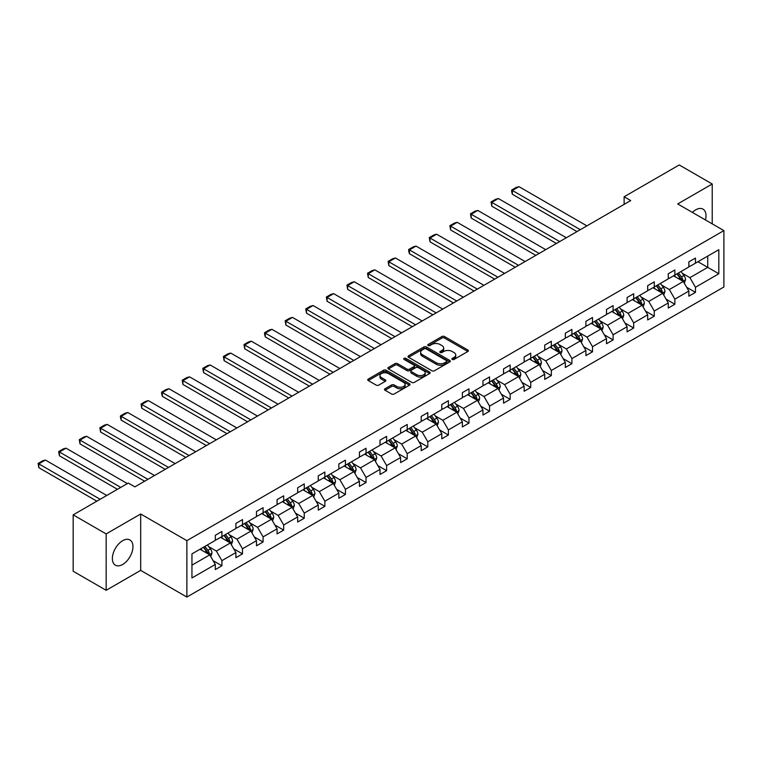 <?xml version="1.0" encoding="UTF-8"?>
<svg xmlns="http://www.w3.org/2000/svg" width="762" height="762" viewBox="0 0 762 762"><rect width="100%" height="100%" fill="white"/><g stroke="black" fill="none" stroke-linecap="round" stroke-linejoin="round"><path stroke-width="1.14" d="M452.257 359.435A1.286 0.743 0 0 0 454.066 359.435L467.83 351.492A1.829 1.057 0 0 0 468.373 350.739A1.829 1.057 0 0 0 467.83 349.996L444.513 336.537A1.829 1.057 0 0 0 441.922 336.537L428.158 344.481A1.286 0.743 0 0 0 427.787 345.005A1.286 0.743 0 0 0 428.158 345.529A1.286 0.743 0 0 0 429.968 345.529L431.749 344.5A5.867 3.381 0 0 1 440.045 344.5L441.989 345.624A5.867 3.381 0 0 1 443.703 348.015A5.867 3.381 0 0 1 441.989 350.406L440.207 351.434A1.286 0.743 0 0 0 439.826 351.958A1.286 0.743 0 0 0 440.207 352.482A1.286 0.743 0 0 0 442.017 352.482L443.798 351.453A5.867 3.381 0 0 1 452.095 351.453L454.038 352.577A5.867 3.381 0 0 1 455.752 354.968A5.867 3.381 0 0 1 454.038 357.359L452.257 358.388A1.286 0.743 0 0 0 451.876 358.912A1.286 0.743 0 0 0 452.257 359.435L452.257 358.388M122.663 564.471A14.554 8.401 120 0 0 132.169 551.64A14.554 8.401 120 0 0 129.94 539.972A14.554 8.401 120 0 0 122.663 540.696A14.554 8.401 120 0 0 113.147 553.526A14.554 8.401 120 0 0 115.376 565.185A14.554 8.401 120 0 0 122.663 564.471M705.46 219.961A14.554 8.401 120 0 0 703.002 209.121A14.554 8.401 120 0 0 695.725 209.836A14.554 8.401 120 0 0 692.382 212.407M385.048 388.734A1.829 1.057 0 0 0 384.515 389.487A1.829 1.057 0 0 0 385.048 390.239L391.592 394.011A1.829 1.057 0 0 0 394.183 394.011L409.47 385.191A1.829 1.057 0 0 0 410.004 384.439A1.829 1.057 0 0 0 409.47 383.686L386.153 370.227A1.829 1.057 0 0 0 383.562 370.227L368.275 379.057A1.829 1.057 0 0 0 367.741 379.8A1.829 1.057 0 0 0 368.275 380.552L376.18 385.115A1.829 1.057 0 0 0 378.771 385.115L385.305 381.333A1.829 1.057 0 0 0 385.848 380.59A1.829 1.057 0 0 0 385.305 379.838L381.391 377.581A4.905 2.829 0 0 1 379.952 375.571A4.905 2.829 0 0 1 382.981 372.961A4.905 2.829 0 0 1 388.325 373.57L403.67 382.438A4.905 2.829 0 0 1 405.108 384.439A4.905 2.829 0 0 1 402.079 387.048A4.905 2.829 0 0 1 396.745 386.439L394.183 384.962A1.829 1.057 0 0 0 391.592 384.962L385.048 388.734L385.048 390.239M140.675 513.988L106.166 533.914L73.171 514.864L73.171 571.252L106.166 590.302L140.675 570.376L186.871 597.046L186.871 540.658L140.675 513.988L140.675 570.376M712.222 223.857L712.222 184.004L677.704 203.93L723.9 230.6L186.871 540.658M712.222 184.004L679.228 164.954L624.126 196.767L624.126 204.387M73.171 514.864L128.273 483.051L134.864 486.861L630.717 200.577L624.126 196.767M431.883 370.751A1.829 1.057 0 0 0 434.473 370.751L449.761 361.921A1.829 1.057 0 0 0 450.294 361.178A1.829 1.057 0 0 0 449.761 360.426L426.444 346.967A1.829 1.057 0 0 0 423.853 346.967L408.565 355.797A1.829 1.057 0 0 0 408.032 356.54A1.829 1.057 0 0 0 408.565 357.292L431.883 370.751M404.603 359.712A1.286 0.743 0 0 1 405.908 359.893L405.908 358.369L429.616 372.056A1.829 1.057 0 0 1 430.149 372.808A1.829 1.057 0 0 1 429.616 373.551L414.328 382.381A1.829 1.057 0 0 1 411.737 382.381L388.42 368.922L388.42 367.427A1.829 1.057 0 0 0 387.887 368.17A1.829 1.057 0 0 0 388.42 368.922M388.42 367.427L394.964 363.645A1.829 1.057 0 0 1 397.554 363.645L407.013 369.103A1.829 1.057 0 0 0 409.604 369.103L413.937 366.598A1.829 1.057 0 0 0 414.48 365.855A1.829 1.057 0 0 0 413.937 365.103L404.098 359.416A1.286 0.743 0 0 1 403.717 358.892A1.286 0.743 0 0 1 404.508 358.216A1.286 0.743 0 0 1 405.908 358.369M106.166 533.914L106.166 590.302M191.948 553.879L215.313 540.391L215.313 535.286L221.913 531.476L221.913 536.581L235.896 528.504L235.896 523.399L242.497 519.589L242.497 524.694L256.489 516.617L256.489 511.512L263.09 507.702L263.09 512.807L277.082 504.73L277.082 499.624L283.674 495.814L283.674 500.92L297.666 492.843L297.666 487.737L304.267 483.927L304.267 489.033L318.259 480.955L318.259 475.85L324.86 472.04L324.86 477.145L338.842 469.068L338.842 463.963L345.443 460.153L345.443 465.258L359.435 457.181L359.435 452.076L366.036 448.266L366.036 453.371L380.019 445.294L380.019 440.188L386.62 436.378L386.62 441.484L400.612 433.407L400.612 428.301L407.213 424.491L407.213 429.597L421.205 421.519L421.205 416.414L427.796 412.604L427.796 417.709L441.789 409.632L441.789 404.527L448.389 400.717L448.389 405.822L462.382 397.745L462.382 392.64L468.982 388.83L468.982 393.935L482.965 385.858L482.965 380.752L489.566 376.942L489.566 382.048L503.558 373.971L503.558 368.865L510.159 365.055L510.159 370.161L524.151 362.083L524.151 356.978L530.743 353.168L530.743 358.273L544.735 350.196L544.735 345.091L551.336 341.281L551.336 346.386L565.328 338.309L565.328 333.204L571.919 329.394L571.919 334.499L585.911 326.422L585.911 321.316L592.512 317.506L592.512 322.612L606.504 314.535L606.504 309.429L613.105 305.619L613.105 310.725L627.088 302.647L627.088 297.542L633.689 293.732L633.689 298.837L647.681 290.76L647.681 285.655L654.282 281.845L654.282 286.95L668.274 278.873L668.274 273.768L674.865 269.958L674.865 275.063L688.858 266.986L688.858 261.88L695.458 258.07L695.458 263.176L718.823 249.688L718.823 273.768L695.458 287.255L695.458 292.36L688.858 296.17L688.858 291.065L674.865 299.142L674.865 304.248L668.274 308.058L668.274 302.952L654.282 311.029L654.282 316.135L647.681 319.945L647.681 314.839L633.689 322.917L633.689 328.022L627.088 331.832L627.088 326.727L613.105 334.804L613.105 339.909L606.504 343.719L606.504 338.614L592.512 346.691L592.512 351.796L585.911 355.606L585.911 350.501L571.919 358.578L571.919 363.684L565.328 367.494L565.328 362.388L551.336 370.465L551.336 375.571L544.735 379.381L544.735 374.275L530.743 382.353L530.743 387.458L524.151 391.268L524.151 386.163L510.159 394.24L510.159 399.345L503.558 403.155L503.558 398.05L489.566 406.127L489.566 411.232L482.965 415.042L482.965 409.937L468.982 418.014L468.982 423.12L462.382 426.93L462.382 421.824L448.389 429.901L448.389 435.007L441.789 438.817L441.789 433.711L427.796 441.789L427.796 446.894L421.205 450.704L421.205 445.599L407.213 453.676L407.213 458.781L400.612 462.591L400.612 457.486L386.62 465.563L386.62 470.668L380.019 474.478L380.019 469.373L366.036 477.45L366.036 482.556L359.435 486.366L359.435 481.26L345.443 489.337L345.443 494.443L338.842 498.253L338.842 493.147L324.86 501.225L324.86 506.33L318.259 510.14L318.259 505.035L304.267 513.112L304.267 518.217L297.666 522.027L297.666 516.922L283.674 524.999L283.674 530.104L277.082 533.914L277.082 528.809L263.09 536.886L263.09 541.992L256.489 545.802L256.489 540.696L242.497 548.773L242.497 553.879L235.896 557.689L235.896 552.583L221.913 560.661L221.913 565.766L215.313 569.576L215.313 564.471L191.948 577.958L191.948 553.879M186.871 597.046L723.9 286.988L723.9 230.6M220.589 537.343L230.353 542.982L216.37 551.059L208.731 546.649M216.37 551.059L221.913 560.661M230.353 542.982L235.896 552.583M215.313 539.172L216.37 539.782L221.913 536.581M241.183 525.456L250.946 531.095L236.953 539.172L229.314 534.762M236.953 539.172L242.497 548.773M250.946 531.095L256.489 540.696M235.896 527.285L236.953 527.895L242.497 524.694M261.766 513.569L271.539 519.208L257.546 527.285L249.907 522.875M257.546 527.285L263.09 536.886M271.539 519.208L277.082 528.809M256.489 515.398L257.546 516.007L263.09 512.807M282.359 501.682L292.122 507.321L278.13 515.398L270.491 510.988M278.13 515.398L283.674 524.999M292.122 507.321L297.666 516.922M277.082 503.511L278.13 504.12L283.674 500.92M302.943 489.795L312.715 495.433L298.723 503.511L291.084 499.1M298.723 503.511L304.267 513.112M312.715 495.433L318.259 505.035M297.666 491.623L298.723 492.233L304.267 489.033M323.536 477.907L333.299 483.546L319.316 491.623L311.677 487.213M319.316 491.623L324.86 501.225M333.299 483.546L338.842 493.147M318.259 479.736L319.316 480.346L324.86 477.145M344.129 466.02L353.892 471.659L339.9 479.736L332.261 475.326M339.9 479.736L345.443 489.337M353.892 471.659L359.435 481.26M338.842 467.849L339.9 468.459L345.443 465.258M364.712 454.133L374.475 459.772L360.493 467.849L352.854 463.439M360.493 467.849L366.036 477.45M374.475 459.772L380.019 469.373M359.435 455.962L360.493 456.571L366.036 453.371M385.305 442.246L395.068 447.885L381.076 455.962L373.437 451.552M381.076 455.962L386.62 465.563M395.068 447.885L400.612 457.486M380.019 444.075L381.076 444.684L386.62 441.484M405.889 430.359L415.661 435.997L401.669 444.075L394.03 439.664M401.669 444.075L407.213 453.676M415.661 435.997L421.205 445.599M400.612 432.187L401.669 432.797L407.213 429.597M426.482 418.471L436.245 424.11L422.253 432.187L414.614 427.777M422.253 432.187L427.796 441.789M436.245 424.11L441.789 433.711M421.205 420.3L422.253 420.91L427.796 417.709M447.065 406.584L456.838 412.223L442.846 420.3L435.207 415.89M442.846 420.3L448.389 429.901M456.838 412.223L462.382 421.824M441.789 408.413L442.846 409.023L448.389 405.822M467.658 394.697L477.422 400.336L463.439 408.413L455.8 404.003M463.439 408.413L468.982 418.014M477.422 400.336L482.965 409.937M462.382 396.526L463.439 397.135L468.982 393.935M488.252 382.81L498.015 388.449L484.022 396.526L476.383 392.116M484.022 396.526L489.566 406.127M498.015 388.449L503.558 398.05M482.965 384.639L484.022 385.248L489.566 382.048M508.835 370.923L518.608 376.561L504.615 384.639L496.976 380.228M504.615 384.639L510.159 394.24M518.608 376.561L524.151 386.163M503.558 372.751L504.615 373.361L510.159 370.161M529.428 359.035L539.191 364.674L525.199 372.751L517.56 368.341M525.199 372.751L530.743 382.353M539.191 364.674L544.735 374.275M524.151 360.864L525.199 361.474L530.743 358.273M550.012 347.148L559.784 352.787L545.792 360.864L538.153 356.454M545.792 360.864L551.336 370.465M559.784 352.787L565.328 362.388M544.735 348.977L545.792 349.587L551.336 346.386M570.605 335.261L580.368 340.9L566.385 348.977L558.746 344.567M566.385 348.977L571.919 358.578M580.368 340.9L585.911 350.501M565.328 337.09L566.385 337.699L571.919 334.499M591.188 323.374L600.961 329.013L586.969 337.09L579.33 332.68M586.969 337.09L592.512 346.691M600.961 329.013L606.504 338.614M585.911 325.203L586.969 325.812L592.512 322.612M611.781 311.487L621.544 317.125L607.562 325.203L599.923 320.792M607.562 325.203L613.105 334.804M621.544 317.125L627.088 326.727M606.504 313.315L607.562 313.925L613.105 310.725M632.374 299.599L642.137 305.238L628.145 313.315L620.506 308.905M628.145 313.315L633.689 322.917M642.137 305.238L647.681 314.839M627.088 301.428L628.145 302.038L633.689 298.837M652.958 287.712L662.73 293.351L648.738 301.428L641.099 297.018M648.738 301.428L654.282 311.029M662.73 293.351L668.274 302.952M647.681 289.541L648.738 290.151L654.282 286.95M673.551 275.825L683.314 281.464L669.322 289.541L661.683 285.131M669.322 289.541L674.865 299.142M683.314 281.464L688.858 291.065M668.274 277.654L669.322 278.263L674.865 275.063M697.963 261.728L707.736 267.367L689.915 277.654L682.276 273.244M689.915 277.654L695.458 287.255M718.823 273.768L707.736 267.367L707.736 256.089L718.823 249.688M688.858 265.767L689.915 266.376L695.458 263.176M191.948 565.156L209.769 554.869L199.996 549.231M209.769 554.869L215.313 564.471M686.686 287.293L695.458 292.36M666.093 299.18L674.865 304.248M645.5 311.067L654.282 316.135M624.916 322.955L633.689 328.022M604.323 334.842L613.105 339.909M583.74 346.729L592.512 351.796M563.147 358.616L571.919 363.684M542.554 370.503L551.336 375.571M521.97 382.391L530.743 387.458M501.377 394.278L510.159 399.345M480.793 406.165L489.566 411.232M460.2 418.052L468.982 423.12M439.617 429.939L448.389 435.007M419.024 441.827L427.796 446.894M398.431 453.714L407.213 458.781M377.847 465.601L386.62 470.668M357.254 477.488L366.036 482.556M336.671 489.375L345.443 494.443M316.078 501.263L324.86 506.33M295.494 513.15L304.267 518.217M274.901 525.037L283.674 530.104M254.308 536.924L263.09 541.992M233.724 548.811L242.497 553.879M213.131 560.699L221.913 565.766M452.771 359.616L454.038 358.883A5.867 3.381 0 0 0 455.752 356.492L455.752 354.968M443.703 348.015L443.703 349.539A5.867 3.381 0 0 1 441.989 351.93L440.722 352.663M467.811 351.501L444.513 338.061A1.829 1.057 0 0 0 441.922 338.061L428.673 345.71M449.732 361.94L426.444 348.491A1.829 1.057 0 0 0 423.853 348.491L408.584 357.302L408.565 355.797M446.522 361.702A1.286 0.743 0 0 0 446.894 361.178A1.286 0.743 0 0 0 446.522 360.655L426.053 348.834A1.286 0.743 0 0 0 424.243 348.834L422.358 349.92A5.867 3.381 0 0 0 420.643 352.311A5.867 3.381 0 0 0 422.358 354.711L436.35 362.788A5.867 3.381 0 0 0 444.646 362.788L446.522 361.702L446.522 363.226A1.286 0.743 0 0 0 446.894 362.702L446.894 361.178M420.643 352.311L420.643 353.835A5.867 3.381 0 0 0 422.358 356.235L422.358 354.711M446.522 363.226L444.646 364.312A5.867 3.381 0 0 1 436.35 364.312L422.358 356.235M388.439 368.932L394.964 365.169L394.964 363.645M414.48 365.855L414.48 367.379A1.829 1.057 0 0 1 413.937 368.122L409.604 370.627A1.829 1.057 0 0 1 407.013 370.627L397.554 365.169A1.829 1.057 0 0 0 394.964 365.169M405.908 359.893L429.587 373.57M416.824 374.771A4.905 2.829 0 0 0 422.167 375.38A4.905 2.829 0 0 0 425.186 372.77A4.905 2.829 0 0 0 423.758 370.77L418.348 367.646A1.829 1.057 0 0 0 415.757 367.646L411.413 370.151A1.829 1.057 0 0 0 410.88 370.904A1.829 1.057 0 0 0 411.413 371.646L416.824 374.771L416.824 376.295A4.905 2.829 0 0 0 422.167 376.904A4.905 2.829 0 0 0 425.186 374.294L425.186 372.77M410.88 370.904L410.88 372.428A1.829 1.057 0 0 0 411.413 373.17L411.413 371.646M416.824 376.295L411.413 373.17M405.108 384.439L405.108 385.963A4.905 2.829 0 0 1 402.079 388.572A4.905 2.829 0 0 1 396.745 387.963L394.183 386.486A1.829 1.057 0 0 0 391.592 386.486L385.077 390.249M379.952 375.571L379.952 377.095A4.905 2.829 0 0 0 381.391 379.105L381.391 377.581M385.305 379.838L385.305 381.333L381.391 379.105M409.451 385.201L386.153 371.751A1.829 1.057 0 0 0 383.562 371.751L368.303 380.562L368.275 379.057M684.324 283.207L685.533 279.702A4.943 2.857 -120 0 0 683.952 275.482L680.99 271.529M580.301 229.686L512.378 190.471L518.97 186.661L586.902 225.876M675.675 277.054L674.389 275.339M512.378 194.281L511.645 191.576L511.645 190.052L512.378 190.471L512.378 194.281L577.005 231.591M682.59 281.045L682.866 279.911A4.943 2.857 -120 0 0 681.447 276.93L678.485 272.977M677.247 273.691L680.504 278.044A2.524 1.457 60 0 1 680.961 278.816L682.866 279.911M676.904 273.891L679.866 277.844A4.943 2.857 60 0 1 681.095 280.187M511.645 190.052L516.265 187.385L518.97 186.661M663.731 295.094L664.94 291.589A4.943 2.857 -120 0 0 663.369 287.369L660.406 283.416M559.718 241.573L491.785 202.359L498.386 198.549L566.318 237.763M655.091 288.941L653.806 287.226M491.785 206.169L491.061 201.94L491.785 202.359L491.785 206.169L556.412 243.478M661.997 292.932L662.273 291.798A4.943 2.857 -120 0 0 660.854 288.817L657.892 284.864M656.654 285.579L659.921 289.931A2.524 1.457 60 0 1 660.378 290.703L662.273 291.798M656.311 285.779L659.273 289.731A4.943 2.857 60 0 1 660.502 292.075M491.061 201.94L495.681 199.273L498.386 198.549M643.138 306.981L644.357 303.476A4.943 2.857 -120 0 0 642.776 299.256L639.813 295.304M539.125 253.46L471.192 214.246L477.793 210.436L545.725 249.65M634.498 300.828L633.212 299.114M471.192 218.056L470.468 213.827L471.192 214.246L471.192 218.056L535.829 255.365M641.404 304.819L641.68 303.686A4.943 2.857 -120 0 0 640.271 300.704L637.308 296.751M636.07 297.466L639.328 301.819A2.524 1.457 60 0 1 639.785 302.59L641.68 303.686M635.718 297.666L638.689 301.619A4.943 2.857 60 0 1 639.918 303.962M470.468 213.827L475.088 211.16L477.793 210.436M622.554 318.868L623.764 315.363A4.943 2.857 -120 0 0 622.183 311.144L619.22 307.191M518.541 265.347L450.609 226.133L457.21 222.323L525.132 261.537M613.905 312.715L612.629 311.001M450.609 229.943L449.885 225.714L450.609 226.133L450.609 229.943L515.236 267.252M620.82 316.706L621.097 315.573A4.943 2.857 -120 0 0 619.677 312.591L616.715 308.639M615.477 309.353L618.734 313.706A2.524 1.457 60 0 1 619.192 314.477L621.097 315.573M615.134 309.553L618.096 313.506A4.943 2.857 60 0 1 619.325 315.849M449.885 225.714L454.504 223.047L457.21 222.323M601.961 330.756L603.18 327.241A4.943 2.857 -120 0 0 601.599 323.031L598.637 319.078M497.948 277.235L430.016 238.02L436.616 234.21L504.549 273.425M593.322 324.602L592.036 322.888M430.016 241.83L429.292 237.601L430.016 238.02L430.016 241.83L494.652 279.14M600.227 328.593L600.504 327.46A4.943 2.857 -120 0 0 599.094 324.479L596.132 320.526M594.884 321.24L598.151 325.593A2.524 1.457 60 0 1 598.608 326.365L600.504 327.46M594.541 321.44L597.503 325.393A4.943 2.857 60 0 1 598.741 327.736M429.292 237.601L433.911 234.934L436.616 234.21M581.377 342.633L582.587 339.128A4.943 2.857 -120 0 0 581.006 334.918L578.044 330.965M477.355 289.122L409.432 249.907L416.023 246.097L483.956 285.312M572.729 336.49L571.443 334.775M409.432 253.717L408.699 251.012L408.699 249.488L409.432 249.907L409.432 253.717L474.059 291.027M579.644 340.481L579.92 339.347A4.943 2.857 -120 0 0 578.501 336.366L575.539 332.413M574.3 333.127L577.558 337.48A2.524 1.457 60 0 1 578.015 338.242L579.92 339.347M573.957 333.327L576.92 337.28A4.943 2.857 60 0 1 578.148 339.614M408.699 249.488L413.318 246.821L416.023 246.097M560.784 354.52L561.994 351.015A4.943 2.857 -120 0 0 560.422 346.805L557.46 342.852M456.771 301.009L388.839 261.795L395.44 257.985L463.372 297.199M552.145 348.377L550.859 346.662M388.839 265.605L388.115 261.376L388.839 261.795L388.839 265.605L453.466 302.914M559.051 352.368L559.327 351.234A4.943 2.857 -120 0 0 557.908 348.253L554.946 344.3M553.707 345.015L556.974 349.367A2.524 1.457 60 0 1 557.432 350.129L559.327 351.234M553.364 345.215L556.327 349.167A4.943 2.857 60 0 1 557.565 351.501M388.115 261.376L392.735 258.709L395.44 257.985M540.191 366.408L541.411 362.903A4.943 2.857 -120 0 0 539.829 358.692L536.867 354.74M436.178 312.896L368.246 273.682L374.847 269.872L442.779 309.086M531.552 360.264L530.266 358.55M368.246 277.492L367.522 273.263L368.246 273.682L368.246 277.492L432.883 314.801M538.458 364.255L538.744 363.122A4.943 2.857 -120 0 0 537.324 360.14L534.362 356.187M533.124 356.902L536.381 361.255A2.524 1.457 60 0 1 536.839 362.017L538.744 363.122M532.781 357.102L535.743 361.055A4.943 2.857 60 0 1 536.972 363.388M367.522 273.263L372.142 270.596L374.847 269.872M519.608 378.295L520.817 374.79A4.943 2.857 -120 0 0 519.246 370.58L516.274 366.627M415.595 324.783L347.663 285.569L354.263 281.759L422.186 320.973M510.969 372.151L509.683 370.437M347.663 289.379L346.939 285.15L347.663 285.569L347.663 289.379L412.29 326.688M517.874 376.142L518.15 375.009A4.943 2.857 -120 0 0 516.731 372.027L513.769 368.075M512.531 368.789L515.788 373.142A2.524 1.457 60 0 1 516.255 373.904L518.15 375.009M512.188 368.989L515.15 372.942A4.943 2.857 60 0 1 516.379 375.275M346.939 285.15L351.558 282.483L354.263 281.759M499.015 390.182L500.234 386.677A4.943 2.857 -120 0 0 498.653 382.467L495.691 378.514M395.002 336.671L327.069 297.456L333.67 293.646L401.603 332.861M490.376 384.038L489.09 382.324M327.069 301.266L326.346 297.037L327.069 297.456L327.069 301.266L391.706 338.576M497.281 388.029L497.557 386.896A4.943 2.857 -120 0 0 496.148 383.915L493.185 379.962M491.947 380.676L495.205 385.029A2.524 1.457 60 0 1 495.662 385.791L497.557 386.896M491.595 380.876L494.557 384.829A4.943 2.857 60 0 1 495.795 387.163M326.346 297.037L330.965 294.37L333.67 293.646M478.431 402.069L479.641 398.564A4.943 2.857 -120 0 0 478.06 394.354L475.097 390.401M374.418 348.558L306.486 309.343L313.087 305.533L381.01 344.748M469.783 395.926L468.506 394.211M306.486 313.153L305.762 308.924L306.486 309.343L306.486 313.153L371.113 350.463M476.698 399.917L476.974 398.774A4.943 2.857 -120 0 0 475.555 395.802L472.592 391.849M471.354 392.563L474.612 396.916A2.524 1.457 60 0 1 475.069 397.678L476.974 398.774M471.011 392.763L473.974 396.716A4.943 2.857 60 0 1 475.202 399.05M305.762 308.924L310.382 306.257L313.087 305.533M457.838 413.957L459.057 410.451A4.943 2.857 -120 0 0 457.476 406.241L454.514 402.288M353.825 360.445L285.893 321.231L292.494 317.421L360.426 356.635M449.199 407.813L447.913 406.098M285.893 325.041L285.169 320.812L285.893 321.231L285.893 325.041L350.53 362.35M456.105 411.804L456.381 410.661A4.943 2.857 -120 0 0 454.971 407.689L451.999 403.736M450.761 404.451L454.028 408.803A2.524 1.457 60 0 1 454.485 409.565L456.381 410.661M450.418 404.651L453.38 408.603A4.943 2.857 60 0 1 454.619 410.937M285.169 320.812L289.789 318.145L292.494 317.421M437.255 425.844L438.464 422.339A4.943 2.857 -120 0 0 436.883 418.128L433.921 414.176M333.232 372.332L265.309 333.118L271.901 329.308L339.833 368.522M428.606 419.7L427.32 417.986M265.309 336.928L264.576 334.223L264.576 332.699L265.309 333.118L265.309 336.928L329.936 374.237M435.521 423.691L435.797 422.548A4.943 2.857 -120 0 0 434.378 419.576L431.416 415.623M430.178 416.338L433.435 420.691A2.524 1.457 60 0 1 433.892 421.453L435.797 422.548M429.835 416.538L432.797 420.491A4.943 2.857 60 0 1 434.026 422.824M264.576 332.699L269.196 330.032L271.901 329.308M416.662 437.731L417.871 434.226A4.943 2.857 -120 0 0 416.3 430.016L413.337 426.063M312.649 384.219L244.716 344.995L251.317 341.185L319.249 380.409M408.022 431.587L406.737 429.873M244.716 348.805L243.992 344.576L244.716 344.995L244.716 348.805L309.343 386.124M414.928 435.578L415.204 434.435A4.943 2.857 -120 0 0 413.785 431.463L410.823 427.511M409.585 428.225L412.852 432.578A2.524 1.457 60 0 1 413.309 433.34L415.204 434.435M409.242 428.425L412.204 432.378A4.943 2.857 60 0 1 413.442 434.711M243.992 344.576L248.612 341.909L251.317 341.185M396.069 449.618L397.288 446.113A4.943 2.857 -120 0 0 395.707 441.903L392.744 437.95M292.056 396.107L224.123 356.883L230.724 353.073L298.656 392.297M387.429 443.474L386.143 441.76M224.123 360.693L223.399 356.464L224.123 356.883L224.123 360.693L288.76 398.012M394.335 447.465L394.611 446.322A4.943 2.857 -120 0 0 393.202 443.351L390.239 439.398M389.001 440.112L392.259 444.465A2.524 1.457 60 0 1 392.716 445.227L394.611 446.322M388.649 440.312L391.62 444.265A4.943 2.857 60 0 1 392.849 446.599M223.399 356.464L228.019 353.797L230.724 353.073M375.485 461.505L376.695 458A4.943 2.857 -120 0 0 375.123 453.79L372.151 449.837M271.472 407.994L203.54 368.77L210.141 364.96L278.063 404.184M366.836 455.362L365.56 453.647M203.54 372.58L202.816 368.351L203.54 368.77L203.54 372.58L268.167 409.899M373.751 459.353L374.028 458.21A4.943 2.857 -120 0 0 372.608 455.238L369.646 451.285M368.408 451.999L371.666 456.352A2.524 1.457 60 0 1 372.132 457.114L374.028 458.21M368.065 452.199L371.027 456.152A4.943 2.857 60 0 1 372.256 458.486M202.816 368.351L207.435 365.684L210.141 364.96M354.892 473.392L356.111 469.887A4.943 2.857 -120 0 0 354.53 465.677L351.568 461.724M250.879 419.881L182.947 380.657L189.548 376.847L257.48 416.071M346.253 467.249L344.967 465.534M182.947 384.467L182.223 380.238L182.947 380.657L182.947 384.467L247.583 421.786M353.158 471.24L353.435 470.097A4.943 2.857 -120 0 0 352.025 467.125L349.063 463.172M347.815 463.887L351.082 468.239A2.524 1.457 60 0 1 351.539 469.001L353.435 470.097M347.472 464.087L350.434 468.039A4.943 2.857 60 0 1 351.673 470.373M182.223 380.238L186.842 377.571L189.548 376.847M334.308 485.28L335.518 481.775A4.943 2.857 -120 0 0 333.937 477.564L330.975 473.612M230.286 431.768L162.363 392.544L168.964 388.734L236.887 427.958M325.66 479.136L324.374 477.422M162.363 396.354L161.63 393.649L161.63 392.125L162.363 392.544L162.363 396.354L226.99 433.673M332.575 483.127L332.851 481.984A4.943 2.857 -120 0 0 331.432 479.012L328.47 475.059M327.231 475.774L330.489 480.127A2.524 1.457 60 0 1 330.946 480.889L332.851 481.984M326.888 475.974L329.851 479.927A4.943 2.857 60 0 1 331.079 482.26M161.63 392.125L166.249 389.458L168.964 388.734M313.715 497.167L314.925 493.662A4.943 2.857 -120 0 0 313.353 489.452L310.391 485.499M209.702 443.655L141.77 404.432L148.371 400.622L216.303 439.845M305.076 491.023L303.79 489.309M141.77 408.242L141.046 404.012L141.77 404.432L141.77 408.242L206.397 445.56M311.982 495.014L312.258 493.871A4.943 2.857 -120 0 0 310.848 490.899L307.877 486.947M306.638 487.661L309.905 492.014A2.524 1.457 60 0 1 310.363 492.776L312.258 493.871M306.295 487.861L309.258 491.814A4.943 2.857 60 0 1 310.496 494.147M141.046 404.012L145.666 401.345L148.371 400.622M293.122 509.054L294.342 505.549A4.943 2.857 -120 0 0 292.76 501.339L289.798 497.386M189.109 455.543L121.187 416.319L127.778 412.509L195.71 451.733M284.483 502.91L283.197 501.196M121.187 420.129L120.453 417.424L120.453 415.9L121.187 416.319L121.187 420.129L185.814 457.448M291.398 506.892L291.675 505.758A4.943 2.857 -120 0 0 290.255 502.787L287.293 498.834M286.055 499.548L289.312 503.901A2.524 1.457 60 0 1 289.77 504.663L291.675 505.758M285.712 499.748L288.674 503.701A4.943 2.857 60 0 1 289.903 506.035M120.453 415.9L125.073 413.233L127.778 412.509M272.539 520.941L273.748 517.436A4.943 2.857 -120 0 0 272.177 513.226L269.215 509.273M168.526 467.43L100.594 428.206L107.194 424.396L175.127 463.62M263.9 514.798L262.614 513.083M100.594 432.016L99.87 427.787L100.594 428.206L100.594 432.016L165.221 469.335M270.805 518.779L271.082 517.646A4.943 2.857 -120 0 0 269.662 514.674L266.7 510.721M265.462 511.435L268.729 515.788A2.524 1.457 60 0 1 269.186 516.55L271.082 517.646M265.119 511.635L268.081 515.588A4.943 2.857 60 0 1 269.31 517.922M99.87 427.787L104.489 425.12L107.194 424.396M251.946 532.828L253.165 529.323A4.943 2.857 -120 0 0 251.584 525.113L248.622 521.16M147.933 479.317L80 440.093L86.601 436.283L154.534 475.507M243.307 526.685L242.021 524.97M80 443.903L79.277 439.674L80 440.093L80 443.903L144.637 481.222M250.212 530.666L250.488 529.533A4.943 2.857 -120 0 0 249.079 526.561L246.116 522.608M244.878 523.323L248.136 527.675A2.524 1.457 60 0 1 248.593 528.437L250.488 529.533M244.526 523.523L247.488 527.475A4.943 2.857 60 0 1 248.726 529.809M79.277 439.674L83.896 437.007L86.601 436.283M231.362 544.716L232.572 541.211A4.943 2.857 -120 0 0 230.991 537L228.029 533.048M120.748 487.394L59.417 451.98L66.018 448.17L127.349 483.584M222.714 538.572L221.437 536.858M59.417 455.79L58.693 451.561L59.417 451.98L59.417 455.79L117.443 489.299M229.629 542.554L229.905 541.42A4.943 2.857 -120 0 0 228.486 538.448L225.523 534.495M224.285 535.21L227.543 539.563A2.524 1.457 60 0 1 228 540.325L229.905 541.42M223.942 535.41L226.905 539.363A4.943 2.857 60 0 1 228.133 541.696M58.693 451.561L63.313 448.894L66.018 448.17M210.769 556.603L211.988 553.098A4.943 2.857 -120 0 0 210.407 548.888L207.445 544.935M100.155 499.281L38.824 463.868L45.425 460.058L106.756 495.471M202.13 550.459L200.844 548.745M38.824 467.678L38.1 463.448L38.824 463.868L38.824 467.678L96.86 501.186M209.036 554.441L209.312 553.307A4.943 2.857 -120 0 0 207.902 550.335L204.94 546.383M203.692 547.097L206.959 551.45A2.524 1.457 60 0 1 207.416 552.212L209.312 553.307M203.349 547.297L206.311 551.25A4.943 2.857 60 0 1 207.55 553.583M38.1 463.448L42.72 460.781L45.425 460.058M454.038 358.883L454.038 357.359M440.207 352.482L440.207 351.434M441.989 351.93L441.989 350.406M428.158 345.529L428.158 344.481M441.922 338.061L441.922 336.537M444.513 338.061L444.513 336.537M467.83 351.492L467.83 349.996M423.853 348.491L423.853 346.967M426.444 348.491L426.444 346.967M449.761 361.921L449.761 360.426M436.35 364.312L436.35 362.788M444.646 364.312L444.646 362.788M397.554 365.169L397.554 363.645M407.013 370.627L407.013 369.103M409.604 370.627L409.604 369.103M413.937 368.122L413.937 366.598M429.616 373.551L429.616 372.056M391.592 386.486L391.592 384.962M394.183 386.486L394.183 384.962M396.745 387.963L396.745 386.439M383.562 371.751L383.562 370.227M386.153 371.751L386.153 370.227M409.47 385.191L409.47 383.686M682.962 281.264L685.505 279.797M681.447 276.93L683.952 275.482M678.456 278.663L679.866 277.844M662.369 293.151L664.912 291.684M660.854 288.817L663.369 287.369M657.863 290.551L659.273 289.731M641.785 305.038L644.319 303.571M640.271 300.704L642.776 299.256M637.28 302.438L638.689 301.619M621.192 316.925L623.735 315.458M619.677 312.591L622.183 311.144M616.687 314.325L618.096 313.506M600.599 328.813L603.142 327.346M599.094 324.479L601.599 323.031M596.103 326.212L597.503 325.393M580.015 340.69L582.559 339.223M578.501 336.366L581.006 334.918M575.51 338.099L576.92 337.28M559.422 352.577L561.965 351.111M557.908 348.253L560.422 346.805M554.927 349.987L556.327 349.167M538.839 364.465L541.372 362.998M537.324 360.14L539.829 358.692M534.333 361.864L535.743 361.055M518.246 376.352L520.789 374.885M516.731 372.027L519.246 370.58M513.74 373.751L515.15 372.942M497.662 388.239L500.196 386.772M496.148 383.915L498.653 382.467M493.157 385.639L494.557 384.829M477.069 400.126L479.612 398.659M475.555 395.802L478.06 394.354M472.564 397.526L473.974 396.716M456.476 412.013L459.019 410.547M454.971 407.689L457.476 406.241M451.98 409.413L453.38 408.603M435.893 423.901L438.436 422.434M434.378 419.576L436.883 418.128M431.387 421.3L432.797 420.491M415.3 435.788L417.843 434.321M413.785 431.463L416.3 430.016M410.794 433.187L412.204 432.378M394.716 447.675L397.25 446.208M393.202 443.351L395.707 441.903M390.211 445.075L391.62 444.265M374.123 459.562L376.666 458.095M372.608 455.238L375.123 453.79M369.618 456.962L371.027 456.152M353.539 471.449L356.073 469.983M352.025 467.125L354.53 465.677M349.034 468.849L350.434 468.039M332.946 483.337L335.49 481.87M331.432 479.012L333.937 477.564M328.441 480.736L329.851 479.927M312.353 495.224L314.897 493.757M310.848 490.899L313.353 489.452M307.858 492.623L309.258 491.814M291.77 507.111L294.313 505.644M290.255 502.787L292.76 501.339M287.264 504.511L288.674 503.701M271.177 518.998L273.72 517.531M269.662 514.674L272.177 513.226M266.671 516.398L268.081 515.588M250.593 530.885L253.127 529.419M249.079 526.561L251.584 525.113M246.088 528.285L247.488 527.475M230 542.773L232.543 541.306M228.486 538.448L230.991 537M225.495 540.172L226.905 539.363M209.407 554.66L211.95 553.193M207.902 550.335L210.407 548.888M204.911 552.059L206.311 551.25"/></g></svg>
